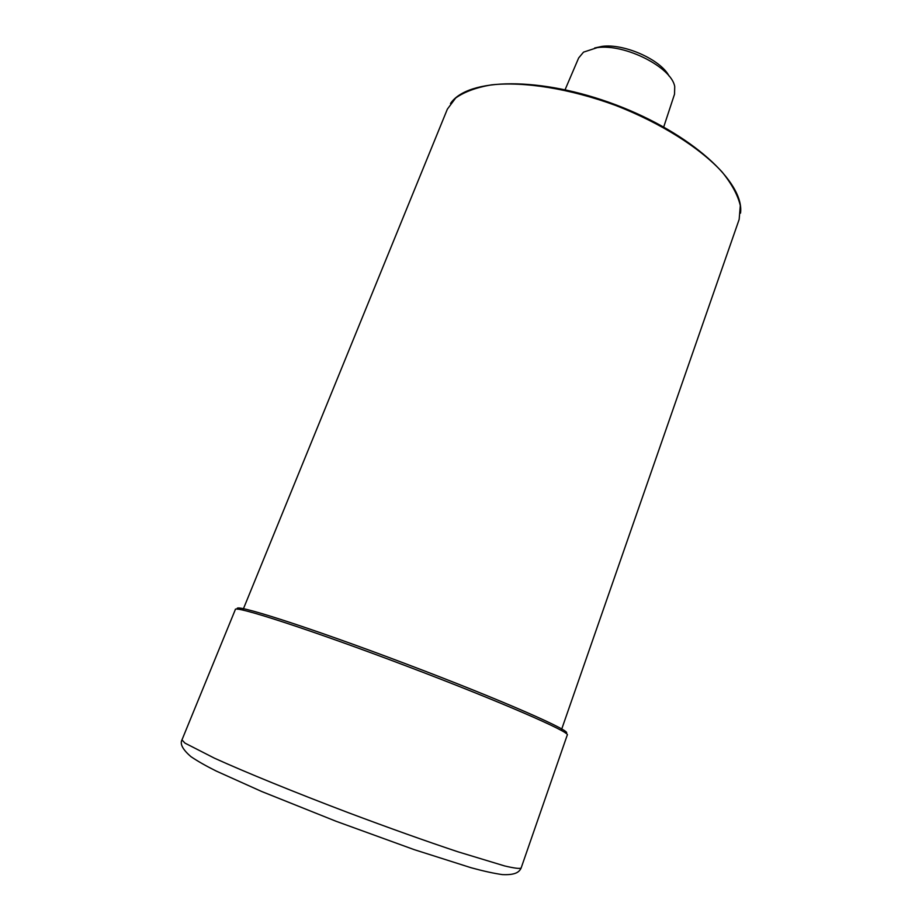 <?xml version="1.0" encoding="UTF-8"?>
<svg xmlns="http://www.w3.org/2000/svg" width="922" height="922" viewBox="0 0 922 922"><rect width="100%" height="100%" fill="white"/><g stroke="black" fill="none" stroke-linecap="round" stroke-linejoin="round"><path stroke-width="1.38" d="M663.725 126.959L674.524 94.182L674.731 86.599C671.642 67.318 624.989 43.588 597.283 47.621L583.522 52.139L578.659 57.959L565.094 89.688M594.69 47.979L602.101 46.377C624.113 43.311 660.763 59.642 669.107 76.1M561.44 729.878L739.167 219.401L740.308 205.571C737.854 195.176 731.803 184.008 722.168 172.068C700.052 147.866 660.659 122.903 615.516 105.385C570.073 88.673 524.019 81.343 491.426 84.87C476.294 87.463 464.377 91.843 455.664 98.009L447.366 109.142L243.097 609.58M405.772 665.788C311.302 629.957 233.439 604.809 235.317 609.603L181.957 739.917L184.999 743.132L214.388 758.149C245.217 772.152 294.902 792.424 348.262 812.662C389.165 828.014 425.664 841.037 457.785 851.744L504.553 865.919C514.096 868.178 519.616 868.893 521.114 868.063L567.26 735.03C571.663 732.667 498.975 700.974 405.772 665.788M237.772 609.258C229.659 601.893 308.017 626.73 406.406 664.047C503.516 700.708 576.331 732.944 565.659 733.151M740.527 213.132C744.642 182.36 691.246 133.333 615.746 104.797C540.234 76.272 467.754 77.736 450.489 103.541M181.957 739.917C179.79 744.042 182.798 749.644 190.992 756.685C197.585 761.157 205.986 765.94 216.209 771.046L261.641 791.479L336.034 821.26L414.289 849.669L471.107 867.74C483.312 871.083 493.731 873.376 502.34 874.598C515.075 875.185 519.178 872.281 521.114 868.063"/></g></svg>
